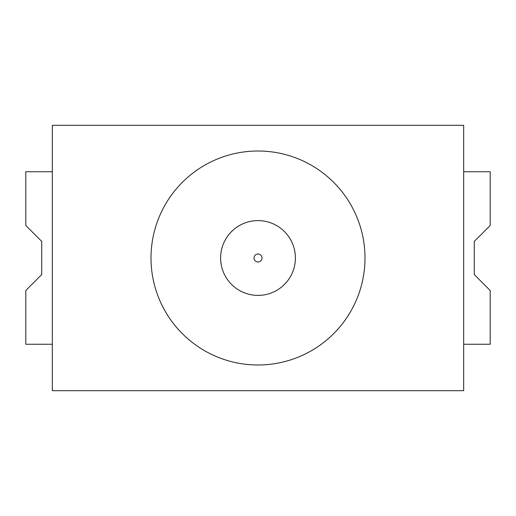 <?xml version="1.0" encoding="UTF-8"?>
<svg xmlns="http://www.w3.org/2000/svg" width="516" height="516" viewBox="0 0 516 516"><rect width="100%" height="100%" fill="white"/><g stroke="black" fill="none" stroke-linecap="round" stroke-linejoin="round"><path stroke-width="0.77" d="M52.335 125.317L463.665 125.317L463.665 390.683L52.335 390.683L52.335 125.317M463.665 171.757L490.2 171.757L490.2 225.492L474.275 241.417L474.275 274.583L490.2 290.508L490.2 344.243L463.665 344.243M52.335 344.243L25.8 344.243L25.8 290.508L41.725 274.583L41.725 241.417L25.8 225.492L25.8 171.757L52.335 171.757M254.02 258A3.98 3.98 0 0 0 259.993 261.444A3.98 3.98 0 0 0 259.993 254.556A3.98 3.98 0 0 0 254.02 258M220.609 258A37.391 37.391 0 0 1 276.699 225.621A37.391 37.391 0 0 1 276.699 290.379A37.391 37.391 0 0 1 220.609 258M151.001 258A106.999 106.999 0 0 0 311.496 350.661A106.999 106.999 0 0 0 311.496 165.339A106.999 106.999 0 0 0 151.001 258"/></g></svg>
